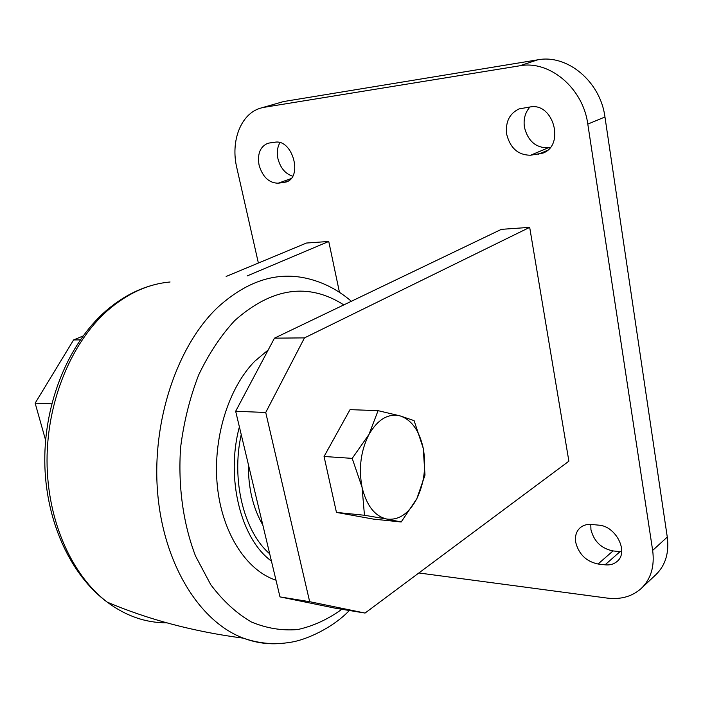 <?xml version="1.0" encoding="UTF-8"?>
<svg xmlns="http://www.w3.org/2000/svg" width="703" height="703" viewBox="0 0 703 703"><rect width="100%" height="100%" fill="white"/><g stroke="black" fill="none" stroke-linecap="round" stroke-linejoin="round"><path stroke-width="1.05" d="M529.948 106.979C525.132 112.498 523.304 119.246 524.438 127.243C527.883 140.987 535.765 147.85 548.085 147.85L550.141 147.621M506.67 134.203C505.316 121.927 509.473 113.491 519.13 108.895L530.247 106.944C553.516 102.41 565.089 145.266 542.944 153.105L530.607 155.222C518.19 155.17 510.211 148.166 506.67 134.203M292.668 176.189C285.304 173.834 280.383 167.973 277.922 158.588C276.683 152.472 277.36 147.164 279.935 142.665M269.398 142.999L267.527 143.43C260.075 146.848 257.254 154.045 259.055 165.029C262.579 176.954 268.959 183.017 278.186 183.219L286.13 182.033C303.221 177.147 292.474 138.702 274.838 142.243L269.398 142.999M621.663 551.785L613.016 550.932C601.329 548.533 593.973 541.442 590.942 529.649L590.784 524.412M591.522 524.473C587.119 524.104 583.428 525.123 580.423 527.531C576.355 531.099 574.782 536.038 575.713 542.329C578.815 554.272 586.258 561.504 598.042 564.017L605.063 564.825C609.861 565.326 613.86 564.201 617.076 561.451C629.15 552.066 615.828 525.879 598.578 525.132L591.522 524.473M339.461 292.334L328.749 241.463L306.455 243.036L226.146 276.455M283.625 101.54L260.699 108.113L283.625 101.54L537.707 59.834C567.295 53.99 600.459 81.583 604.958 116.997L587.805 124.106L652.656 550.405C654.721 566.293 650.969 578.929 641.382 588.341C632.261 596.522 620.819 599.764 607.067 598.077L418.865 572.971M587.805 124.106C583.095 88.112 549.482 59.957 519.684 65.801L537.707 59.834M264.407 107.269L519.684 65.801M260.699 108.113C240.795 113.649 230.408 141.198 236.814 167.797L258.379 263.036M365.059 613.06L335.7 608.28L279.987 596.9L309.671 601.689L365.059 613.06L568.885 461.194L529.684 227.359L501.362 229.345L274.478 338.152L304.478 337.888L529.684 227.359M604.958 116.997L667.279 537.074C669.265 552.751 665.486 565.274 655.925 574.641L641.382 588.341M247.201 275.919L328.749 241.463M51.723 403.83L35.15 403.162L73.578 339.944L83.016 336.016M73.578 339.944L80.265 339.883M35.15 403.162L45.598 440.192M309.671 601.689L265.734 412.476L235.663 411.264L279.987 596.9M304.478 337.888L265.734 412.476M235.663 411.264L274.478 338.152M276.007 580.203C246.665 570.704 222.236 533.428 217.376 486.327C212.491 439.261 228.159 388.284 254.723 361.272L268.247 349.901M271.446 561.099C240.839 539.069 225.514 478.198 239.389 426.862M248.379 464.498C248.203 487.952 253.018 508.137 262.834 525.053M401.185 521.986L373.434 519.104L336.456 512.408L324.057 456.484L350.041 409.638L378.073 410.657L400.051 415.877L414.102 420.64L423.232 448.25L424.999 475.105L416.853 498.647C408.821 513.673 398.803 520.475 386.791 519.051L401.185 521.986L416.853 498.647C424.287 483.005 426.413 466.203 423.232 448.25C419.357 430.64 411.633 419.849 400.051 415.877C388.153 413.179 377.792 419.375 368.97 434.463L378.073 410.657M364.462 515.264L386.791 519.051C374.804 516.222 366.562 505.642 362.063 487.311L364.462 515.264L336.456 512.408M352.203 458.374L362.063 487.311C358.504 468.277 360.797 450.658 368.97 434.463L352.203 458.374L324.057 456.484M652.656 550.405L667.279 537.074M605.063 564.825L619.984 551.679M598.042 564.017L613.016 550.932M278.186 183.219L291.007 178.597M283.617 182.613L288.441 180.873M537.997 154.396L547.329 150.442M530.607 155.222L548.085 147.85M170.082 282C148.061 283.95 127.173 293.511 107.401 310.691C71.381 342.589 46.978 401.158 47.031 460.746C47.145 520.334 71.574 575.142 107.208 602.12C125.934 616.021 145.741 622.902 166.62 622.788M281.701 643.386C268.854 644.651 256.112 642.92 243.475 638.192C200.03 622.067 163.781 564.852 157.674 493.242C151.505 421.686 177.094 345.85 217.754 307.334C247.333 280.541 277.606 271.033 308.582 278.81C324.232 282.729 338.486 290.216 351.359 301.288M343.829 304.9C308.45 282.334 272.114 287.527 234.82 320.48C220.918 335.489 208.879 353.627 198.694 374.892C189.907 397.573 183.887 421.695 180.627 447.275C177.894 485.914 183.184 523.911 195.566 556.126L210.742 584.659C222.86 600.793 236.357 613.209 251.226 621.9C266.525 628.324 282.017 630.863 297.721 629.545C313.213 626.109 327.914 619.361 341.834 609.281M241.226 434.559C231.05 480.193 243.95 531.828 269.706 553.823M349.365 610.503C332.835 627.823 305.963 640.24 289.944 642.366C274.478 644.95 258.994 643.561 243.475 638.192C193.966 631.689 148.544 619.668 107.208 602.12C69.94 574.65 45.115 519.728 44.772 460.746C44.535 401.747 68.666 343.785 105.213 311.517C121.434 297.36 138.807 288.186 157.331 284.012"/></g></svg>
